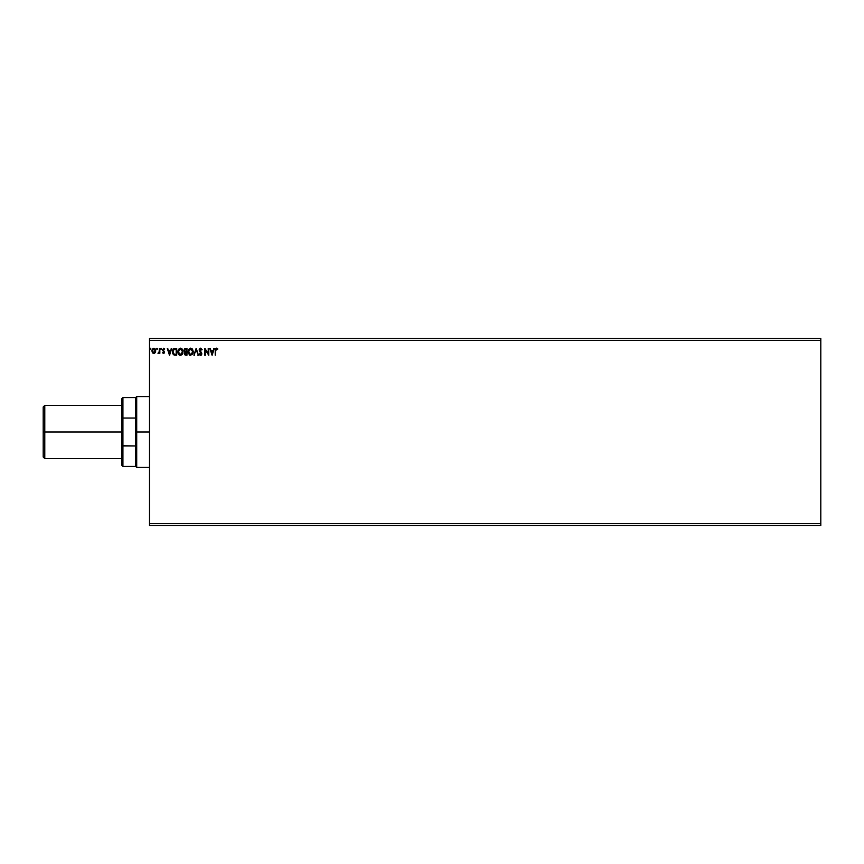 <?xml version="1.0" encoding="UTF-8"?>
<svg xmlns="http://www.w3.org/2000/svg" width="864" height="864" viewBox="0 0 864 864"><rect width="100%" height="100%" fill="white"/><g stroke="black" fill="none" stroke-linecap="round" stroke-linejoin="round"><path stroke-width="1.3" d="M149.504 525.506L820.8 525.506L149.504 525.506L149.504 340.459L820.8 340.459L820.8 523.541L149.504 523.541L149.504 525.506M820.8 338.494L149.504 338.494L149.504 523.541L820.8 523.541L820.8 525.506L820.8 340.459L149.504 340.459L149.504 338.494L820.8 338.494L820.8 340.459L820.8 338.494M157.108 348.257L157.453 348.818L156.913 348.257L156.6 349.024L157.345 349.196L156.568 348.818L157.01 349.391L157.01 348.246L156.568 348.818L157.01 348.246L157.453 348.818L157.01 349.391L156.568 348.818L157.01 348.246L157.453 348.818L157.01 349.391L156.568 348.818L157.01 348.246L157.453 348.818L157.01 349.391L156.568 348.818M161.514 348.818L160.974 348.257L160.747 349.196L161.492 349.024L160.639 348.818L161.082 349.391L161.082 348.246L160.639 348.818L161.082 348.246L161.514 348.818L161.028 348.246M171.191 348.332L171.763 348.332L169.56 355.223L171.763 348.332L170.478 350.546L168.545 350.546L167.26 348.332L169.474 355.223L171.763 348.332L170.478 350.546L168.545 350.546L167.26 348.332L169.474 355.223L167.26 348.332L167.832 348.332M183.071 351.745L182.131 349.002L180.263 348.16L178.405 349.412L177.768 351.778L178.405 354.164L180.608 355.396L182.282 354.38L183.071 351.745L180.414 348.16L177.768 351.778L180.457 355.396L183.06 351.432M213.764 348.332L214.348 348.332L212.134 355.223L214.348 348.332L213.062 350.546L211.118 350.546L209.833 348.332L212.047 355.223L214.348 348.332L213.062 350.546L211.118 350.546L209.833 348.332L212.047 355.223L209.833 348.332L210.416 348.332M202.154 349.661L200.75 348.17L199.238 349.38L199.487 351.248L201.247 353.581L200.729 354.672L199.238 354.24L200.113 355.298L201.323 355.082L201.787 353.516L199.735 349.618L200.642 348.862L202.154 349.661L200.599 348.16L202.154 349.661L201.722 350.017L202.154 349.661M193.32 351.745L192.38 349.002L190.501 348.16L188.644 349.412L188.05 352.404L190.08 355.32L192.704 354.121L193.32 351.745L190.663 348.16L188.017 351.778L190.706 355.396L193.32 351.745M149.958 348.916L150.725 348.44L149.969 348.624L150.293 349.38L150.833 348.818L150.39 349.391L150.833 348.818L150.39 349.391L149.947 348.818L150.39 349.391L150.39 348.246L150.433 349.391M185.987 355.223L186.959 355.223L186.959 348.332L184.896 348.484L183.956 350.114L185.047 352.048L184.637 354.532L186.959 355.223L186.959 348.332L186.959 355.223L184.399 353.516L185.047 352.048L184.421 353.894M194.519 355.223L193.936 355.223L196.15 348.332L193.936 355.223L196.193 349.996L198.439 355.223L196.236 348.332L198.439 355.223L196.236 348.332L193.936 355.223L196.193 349.996L198.439 355.223L197.867 355.223M216.389 348.16L217.793 348.948L217.523 349.477L216.486 348.16L215.363 349.045L215.222 355.223L215.892 349.326L217.793 348.948L216.486 348.16L215.222 350.568L215.222 355.223L215.752 350.644L216.497 348.862L217.523 349.477L216.356 348.883M208.246 348.332L208.246 353.462L204.8 348.332L204.8 355.223L205.33 350.082L208.775 355.223L208.775 348.332L208.246 353.462L204.8 348.332L204.8 355.223L205.33 350.082L208.775 355.223L208.775 348.332L208.667 355.223M174.398 348.397L172.681 350.19L172.703 353.3L174.031 354.974L176.71 355.223L176.71 348.332L175.111 348.332C173.275 348.581 172.39 349.704 172.476 351.691L174.031 354.974L176.71 355.223L176.71 348.332L176.71 355.223L174.42 355.115M162.486 352.739L163.512 353.462L164.462 352.598L163.026 349.801L163.393 348.937L164.7 348.926L163.944 348.3L162.486 349.704L163.966 352.393L162.486 352.739L163.512 353.462L162.486 352.739M158.35 352.814L158.177 353.408L159.311 352.631L159.84 353.365L159.311 348.332L159.192 351.929L157.982 353.29L159.311 352.631L159.84 353.365L159.84 348.332L159.84 353.365L159.311 352.631L157.982 353.29L158.641 352.804M155.261 352.62L155.52 349.52L154.278 348.3L152.982 348.484L151.891 350.611L152.842 353.106L154.656 353.225L153.835 353.462L155.261 352.62L155.779 350.838L153.835 348.246L151.891 350.838L152.41 352.631L153.835 353.462L152.41 352.631L151.891 350.838L152.41 352.631L154.051 353.441M150.487 348.257L150.336 349.391M150.39 348.246L150.833 348.818L150.293 348.257M185.144 355.072L184.637 354.532M185.576 348.332L186.959 348.332L185.576 348.332L183.956 350.287L185.047 352.048M184.205 349.196L185.404 348.343M185.231 348.376L184.594 348.689M185.782 354.51L184.972 353.894M186.16 352.307L186.43 354.521L184.928 353.506L186.16 352.307L184.928 353.376L186.43 352.307L185.879 354.521M185.058 352.89L185.663 352.35M186.43 351.605L186.43 349.045L186.43 351.605M184.486 350.287L185.317 351.518L184.507 350.028L185.825 349.045L184.486 350.287L185.317 351.518L184.518 350.6M185.825 349.045L186.43 349.045L185.825 349.045M192.704 354.121L193.082 353.279M189.097 354.715L189.713 355.169M188.147 352.966L188.05 352.404M191.84 348.505L192.672 349.391L191.83 348.505M190.555 348.872L192.791 351.756L190.674 354.694L188.546 351.788L190.674 348.862L191.43 349.045L190.674 348.862M191.711 349.218L192.316 349.92M192.283 349.866L192.704 350.935M192.521 353.214L191.614 354.391M189.745 354.402L188.665 352.771M188.665 350.795L188.946 350.06M201.323 349.283L200.459 348.883L199.973 350.914M200.642 348.862L199.681 350.028L201.474 352.663M199.735 349.618L200.729 351.81M200.448 355.396L199.238 354.24L200.567 355.396L201.593 352.868M201.787 354.078L201.506 354.856M200.567 355.396L199.238 354.24L199.649 353.808L199.541 354.748M200.416 354.672L199.649 353.808L200.578 354.694L201.269 353.819L200.578 354.694L201.269 353.819L199.152 350.017L200.599 348.16L199.152 350.017M200.578 354.694L200.945 352.933L200.491 354.683M199.238 349.38L199.519 348.786M215.244 349.877L216.097 348.224M215.762 350.114L216.842 348.959L215.752 350.644L215.816 349.574M215.773 348.408L215.33 349.164M212.09 353.56L211.345 351.248L212.836 351.248L212.09 353.56L211.345 351.248L212.836 351.248L212.09 353.56M205.33 355.223L204.919 348.332M182.088 354.618L182.833 353.29M178.87 354.737L179.464 355.169M177.811 352.404L178.405 354.154M181.58 348.494L182.434 349.391L181.58 348.505M178.416 350.795L178.297 351.788L180.436 348.862L182.542 351.756L180.436 354.694L179.712 354.521L178.805 353.689L180.436 354.694L178.297 351.788L178.697 350.06M182.272 353.214L181.364 354.391M173.772 354.834L173.221 354.316M173.016 354.002L172.724 353.365M172.476 351.691L172.541 350.784M172.908 349.628L173.653 348.71M174.139 354.24L173.005 351.691L174.193 349.218L176.18 349.045L176.18 354.521L173.902 354.078M174.312 354.326L176.18 354.521L176.18 349.045L175.608 349.045M173.005 351.691L173.07 350.87L173.005 351.691M173.448 353.56L173.146 352.847M173.318 350.114L173.07 350.87M169.517 353.56L168.772 351.248L170.251 351.248L169.517 353.56L168.772 351.248L170.251 351.248L169.517 353.56M162.929 352.49L163.987 352.166L163.48 352.836L163.868 351.702L162.486 349.704L162.659 350.482L163.609 348.246L162.659 350.482M163.858 352.609L162.799 352.307L163.48 352.836L162.799 352.307L163.48 352.836L163.987 352.166M164.7 348.926L163.609 348.246L164.398 349.391L163.609 348.246L164.7 348.926M163.598 348.872L164.398 349.391L163.663 348.862L164.398 349.391L163.663 348.862L163.015 349.672L163.663 348.862L163.015 349.672L163.706 350.676L163.091 350.039M163.663 348.862L163.015 349.672L163.782 348.872M163.706 350.676L164.516 352.134L163.739 353.43M164.516 352.253L163.512 353.462M163.955 353.344L164.462 352.598M161.028 349.391L161.082 348.246M161.125 349.391L160.639 348.818M158.242 352.75L159.224 351.756L158.479 352.836M159.311 350.028L159.224 351.756L159.311 350.028M156.913 348.257L157.064 349.391M151.913 350.384L152.356 349.132M154.062 348.257L155.088 348.84M154.829 348.581L155.304 349.132M155.25 350.838L153.835 352.836L152.42 350.838L153.835 348.862L155.239 351M153.5 352.782L152.734 352.091M152.496 350.168L152.755 349.553M154.159 348.916L154.775 349.337M184.572 349.78L185.058 349.175M178.805 353.689L178.416 352.771M175.446 354.51L174.496 354.391M154.915 349.553L155.164 350.168M44.777 432L44.777 405.421L44.777 432L121.943 432L44.777 432L44.777 458.579L44.777 432L43.2 432L44.777 432M43.2 406.998L43.2 457.002L43.2 406.998L44.777 405.421L121.943 405.421M121.943 398.531L121.943 418.252L121.943 398.531L122.926 397.548L122.926 466.452L122.926 445.954L121.943 445.748L121.943 418.252L121.943 465.469L121.943 445.748L135.724 445.954L135.724 466.452L135.724 432L135.724 445.954L122.926 445.954L122.926 397.548L135.724 397.548L135.724 432L136.706 432L136.706 396.565L136.706 432L149.504 432L136.706 432L136.706 467.435L135.724 397.548L136.706 396.565L149.504 396.565M122.926 418.046L135.724 418.046L122.926 418.046M121.943 458.579L44.777 458.579L43.2 457.002M149.504 467.435L136.706 467.435L135.724 466.452L122.926 466.452L121.943 465.469"/></g></svg>
